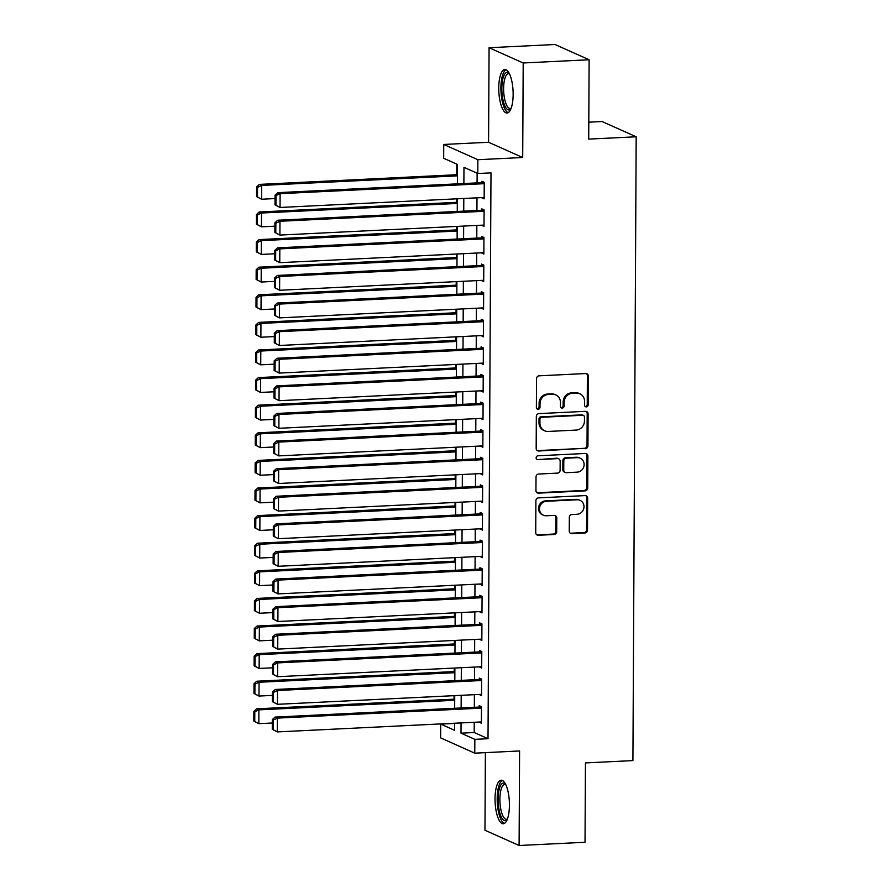<?xml version="1.0" encoding="UTF-8"?>
<svg xmlns="http://www.w3.org/2000/svg" width="890" height="890" viewBox="0 0 890 890"><rect width="100%" height="100%" fill="white"/><g stroke="black" fill="none" stroke-linecap="round" stroke-linejoin="round"><path stroke-width="1.33" d="M586.332 406.897A1.925 1.791 114.1 0 0 588.156 404.917L588.301 376.125A2.748 2.559 114.1 0 0 585.731 373.544L539.14 375.825A2.748 2.559 114.1 0 0 536.537 378.662L536.381 407.453A1.925 1.791 114.1 0 0 538.183 409.255A1.925 1.791 114.1 0 0 540.008 407.275L540.03 403.548A8.778 8.177 114.1 0 1 548.351 394.47L552.234 394.281A8.778 8.177 114.1 0 1 555.772 394.938A8.778 8.177 114.1 0 1 560.478 402.547L560.455 406.274A1.925 1.791 114.1 0 0 562.258 408.076A1.925 1.791 114.1 0 0 564.082 406.096L564.104 402.369A8.778 8.177 114.1 0 1 572.426 393.291L576.308 393.102A8.778 8.177 114.1 0 1 579.846 393.758A8.778 8.177 114.1 0 1 584.552 401.368L584.53 405.095A1.925 1.791 114.1 0 0 586.332 406.897M585.131 406.474A1.925 1.791 114.1 0 0 587.233 404.505L587.378 375.714A2.748 2.559 114.1 0 0 586.354 373.589M536.981 408.833A1.925 1.791 114.1 0 0 539.084 406.864L539.106 403.137L540.03 403.548M561.056 407.653A1.925 1.791 114.1 0 0 563.159 405.684L563.181 401.957L564.104 402.369M509.425 805.205A21.794 7.12 -92.8 0 0 501.159 780.23A21.794 7.12 -92.8 0 0 495.029 798.775A21.794 7.12 -92.8 0 0 503.295 823.751A21.794 7.12 -92.8 0 0 509.425 805.205M513.141 94.451A21.794 7.12 -92.8 0 0 504.886 69.476A21.794 7.12 -92.8 0 0 498.756 88.021A21.794 7.12 -92.8 0 0 507.011 113.008A21.794 7.12 -92.8 0 0 513.141 94.451M569.244 531.041A2.748 2.559 114.1 0 0 571.825 533.633L584.897 532.988A2.748 2.559 114.1 0 0 587.5 530.151L587.667 498.178A2.748 2.559 114.1 0 0 585.086 495.597L538.495 497.877A2.748 2.559 114.1 0 0 535.891 500.714L535.724 532.687A2.748 2.559 114.1 0 0 538.305 535.268L554.092 534.501A2.748 2.559 114.1 0 0 556.695 531.664L556.762 517.98A2.748 2.559 114.1 0 0 554.192 515.399L546.36 515.777A7.331 6.842 114.1 0 1 539.652 507.278A7.331 6.842 114.1 0 1 546.438 501.281L577.109 499.78A7.331 6.842 114.1 0 1 583.818 508.29A7.331 6.842 114.1 0 1 577.031 514.275L571.925 514.531A2.748 2.559 114.1 0 0 569.322 517.368L569.244 531.041M474.248 722.268L474.192 732.526L488.02 738.711L474.837 739.356L474.771 753.163L440.639 737.899L440.717 724.104L454.545 730.29L454.59 723.236M589.124 59.752L523.198 62.979L489.077 47.726L555.004 44.5L589.124 59.752L588.713 139.107L636.183 136.782L632.912 760.594L585.442 762.919L585.03 842.274L519.104 845.5L519.593 750.96L474.771 753.163M489.077 47.726L488.577 142.267L522.708 157.519L523.198 62.979M522.708 157.519L477.874 159.71L477.808 173.517L463.968 167.331L463.879 183.529M488.02 738.711L490.991 172.871L477.808 173.517M585.342 448.727A2.748 2.559 114.1 0 0 587.934 445.89L588.112 413.928A2.748 2.559 114.1 0 0 585.531 411.336L538.94 413.616A2.748 2.559 114.1 0 0 536.336 416.453L536.169 448.426A2.748 2.559 114.1 0 0 538.739 451.007L584.419 448.315A2.748 2.559 114.1 0 0 587.022 445.478L587.189 413.505A2.748 2.559 114.1 0 0 586.154 411.391M587.89 456.058L587.723 488.02A2.748 2.559 114.1 0 1 585.119 490.857L538.528 493.138A2.748 2.559 114.1 0 1 535.947 490.557L536.025 476.873A2.748 2.559 114.1 0 1 538.628 474.036L557.518 473.113A2.748 2.559 114.1 0 0 560.122 470.276L560.166 461.198A2.748 2.559 114.1 0 0 557.596 458.617L537.927 459.585A1.925 1.791 114.1 0 1 536.169 457.36A1.925 1.791 114.1 0 1 537.938 455.791L585.308 453.466A2.748 2.559 114.1 0 1 587.89 456.058L586.966 455.636L586.799 487.609L587.723 488.02M485.384 752.64L484.972 830.248L519.104 845.5M481.846 197.591L484.149 198.859L484.238 182.305L481.935 181.271L481.924 182.65M481.701 225.192L484.004 226.461L484.093 209.907L481.79 208.872L481.779 210.251M481.557 252.793L483.86 254.062L483.949 237.508L481.646 236.473L481.635 237.853M481.412 280.406L483.715 281.663L483.804 265.109L481.501 264.074L481.49 265.454M481.268 308.007L483.57 309.275L483.659 292.71L481.357 291.675L481.345 293.055M481.123 335.608L483.426 336.876L483.515 320.311L481.212 319.276L481.201 320.656M480.978 363.209L483.281 364.477L483.37 347.912L481.067 346.878L481.056 348.257M480.834 390.81L483.137 392.078L483.226 375.513L480.923 374.479L480.911 375.869M480.689 418.411L482.992 419.68L483.081 403.114L480.778 402.091L480.767 403.47M480.544 446.012L482.847 447.281L482.936 430.716L480.633 429.692L480.622 431.072M480.4 473.614L482.703 474.882L482.792 458.317L480.489 457.293L480.478 458.673M480.255 501.215L482.558 502.483L482.647 485.918L480.344 484.894L480.333 486.274M480.111 528.816L482.413 530.084L482.502 513.53L480.2 512.495L480.188 513.875M479.966 556.417L482.269 557.685L482.358 541.131L480.055 540.096L480.044 541.476M479.821 584.018L482.124 585.286L482.213 568.732L479.91 567.698L479.899 569.077M479.677 611.63L481.98 612.887L482.069 596.333L479.766 595.299L479.755 596.678M479.532 639.231L481.835 640.5L481.924 623.935L479.621 622.9L479.61 624.279M479.387 666.832L481.69 668.101L481.779 651.536L479.476 650.501L479.465 651.881M479.243 694.434L481.546 695.702L481.635 679.137L479.332 678.102L479.321 679.482M477.118 173.205L477.073 182.884M476.984 197.836L476.929 210.485M476.84 225.437L476.784 238.086M476.695 253.038L476.639 265.698M476.551 280.639L476.495 293.3M476.417 308.24L476.35 320.901M476.272 335.841L476.206 348.502M476.128 363.443L476.061 376.103M475.983 391.044L475.916 403.704M475.839 418.645L475.772 431.305M475.694 446.246L475.627 458.906M475.549 473.847L475.483 486.507M475.405 501.459L475.338 514.109M475.26 529.061L475.193 541.71M475.115 556.662L475.049 569.311M474.971 584.263L474.904 596.923M474.826 611.864L474.759 624.524M474.682 639.465L474.615 652.125M474.537 667.066L474.47 679.726M474.392 694.667L474.326 707.327M479.098 722.035L481.401 723.303L481.49 706.738L479.187 705.703L479.176 707.094M456.826 164.138L456.77 174.729M456.648 198.826L456.626 202.33M456.503 226.427L456.481 229.932M456.359 254.028L456.336 257.544M456.214 281.629L456.192 285.145M456.069 309.231L456.047 312.746M455.925 336.843L455.903 340.347M455.78 364.444L455.758 367.948M455.636 392.045L455.613 395.549M455.491 419.646L455.469 423.151M455.346 447.247L455.324 450.752M455.202 474.848L455.179 478.353M455.057 502.45L455.035 505.954M454.912 530.051L454.89 533.555M454.768 557.652L454.745 561.156M454.623 585.253L454.601 588.768M454.478 612.854L454.456 616.37M454.334 640.466L454.312 643.971M454.189 668.067L454.167 671.572M454.045 695.669L454.022 699.173M453.9 723.27L454.579 723.759M636.183 136.782L602.052 121.529L588.802 122.186M453.9 723.459L440.717 724.104M457.404 183.852L457.516 164.439L443.676 158.264L443.743 144.458L477.874 159.71M488.577 142.267L443.743 144.458M461.053 722.914L461.009 733.171L474.837 739.356M463.801 198.481L463.734 211.13M463.657 226.082L463.59 238.731M463.512 253.683L463.445 266.344M463.367 281.285L463.301 293.945M463.223 308.886L463.156 321.546M463.078 336.487L463.011 349.147M462.934 364.088L462.867 376.748M462.789 391.689L462.722 404.349M462.644 419.29L462.578 431.95M462.5 446.891L462.433 459.551M462.355 474.503L462.288 487.153M462.21 502.105L462.144 514.754M462.066 529.706L461.999 542.355M461.921 557.307L461.854 569.956M461.776 584.908L461.71 597.568M461.632 612.509L461.565 625.169M461.487 640.11L461.421 652.77M461.343 667.711L461.276 680.372M461.198 695.312L461.131 707.973M454.668 708.284L454.734 695.635M454.812 680.683L454.879 668.034M454.957 653.082L455.024 640.433M455.101 625.481L455.168 612.821M455.246 597.88L455.302 585.22M455.391 570.279L455.446 557.618M455.535 542.678L455.591 530.017M455.68 515.076L455.736 502.416M455.825 487.475L455.88 474.815M455.958 459.874L456.025 447.214M456.103 432.273L456.17 419.613M456.247 404.661L456.314 392.012M456.392 377.06L456.459 364.411M456.537 349.459L456.603 336.809M456.681 321.857L456.748 309.197M456.826 294.256L456.893 281.596M456.971 266.655L457.037 253.995M457.115 239.054L457.182 226.394M457.26 211.453L457.327 198.793M474.192 732.526L461.009 733.171M481.846 197.836L484.16 197.714M481.701 225.437L484.015 225.315M481.557 253.038L483.871 252.927M481.412 280.639L483.726 280.528M481.268 308.24L483.582 308.129M481.123 335.841L483.437 335.73M480.978 363.443L483.292 363.331M480.834 391.044L483.148 390.933M480.689 418.645L483.003 418.534M480.544 446.246L482.858 446.135M480.4 473.847L482.714 473.736M480.255 501.448L482.569 501.337M480.111 529.061L482.425 528.938M479.966 556.662L482.28 556.539M479.821 584.263L482.135 584.152M479.677 611.864L481.991 611.753M479.532 639.465L481.846 639.354M479.387 667.066L481.701 666.955M479.243 694.667L481.557 694.556M479.098 722.268L481.412 722.157M579.846 393.758L578.923 393.347A8.778 8.177 114.1 0 0 575.385 392.69L576.308 393.102M563.181 401.957A8.778 8.177 114.1 0 1 571.502 392.879L575.385 392.69M555.772 394.938L554.848 394.526A8.778 8.177 114.1 0 0 551.322 393.87L552.234 394.281M539.106 403.137A8.778 8.177 114.1 0 1 547.428 394.059L551.322 393.87M537.204 450.551A2.748 2.559 114.1 0 0 537.816 450.596L584.419 448.315M584.463 417.076A1.925 1.791 114.1 0 0 582.661 415.274L541.765 417.276A1.925 1.791 114.1 0 0 539.941 419.257L539.93 423.184A8.778 8.177 114.1 0 0 544.624 430.793A8.778 8.177 114.1 0 0 548.162 431.45L576.119 430.081A8.778 8.177 114.1 0 0 584.452 421.014L584.463 417.076M583.44 415.419L582.516 415.007A1.925 1.791 114.1 0 0 581.737 414.862L582.661 415.274M544.624 430.793L543.701 430.382A8.778 8.177 114.1 0 1 539.006 422.772L539.017 418.845A1.925 1.791 114.1 0 1 540.842 416.865L581.737 414.862M536.981 492.682A2.748 2.559 114.1 0 0 537.605 492.726L584.196 490.446A2.748 2.559 114.1 0 0 586.799 487.609M558.697 458.828L557.774 458.417A2.748 2.559 114.1 0 0 556.673 458.205L537.927 459.585M577.132 472.156A7.331 6.842 114.1 0 0 580.158 458.205A7.331 6.842 114.1 0 0 577.198 457.66L566.396 458.183A2.748 2.559 114.1 0 0 563.793 461.02L563.748 470.098A2.748 2.559 114.1 0 0 566.318 472.679L577.132 472.156M580.158 458.205L579.234 457.794A7.331 6.842 114.1 0 0 576.275 457.249L577.198 457.66M565.217 472.479L564.293 472.067A2.748 2.559 114.1 0 1 562.825 469.686L562.869 460.608A2.748 2.559 114.1 0 1 565.473 457.772L576.275 457.249M586.966 455.636A2.748 2.559 114.1 0 0 585.931 453.522M580.069 500.336L579.145 499.924A7.331 6.842 114.1 0 0 576.186 499.368L577.109 499.78M543.412 515.232L542.488 514.821A7.331 6.842 114.1 0 1 545.514 500.87L576.186 499.368M536.759 534.812A2.748 2.559 114.1 0 0 537.382 534.857L553.168 534.089A2.748 2.559 114.1 0 0 555.772 531.252L555.85 517.568A2.748 2.559 114.1 0 0 554.815 515.443M570.279 533.166A2.748 2.559 114.1 0 0 570.902 533.221L583.973 532.576A2.748 2.559 114.1 0 0 586.577 529.739L586.744 497.766A2.748 2.559 114.1 0 0 585.709 495.652M457.46 174.696L259.357 184.397L261.671 185.42L457.449 175.842M275.043 198.57L261.593 199.227L256.565 196.601L257.488 197.013L257.533 187.356L256.62 186.945L256.565 196.601M257.533 187.356L261.671 185.42L261.593 199.227L257.488 197.013M256.62 186.945L259.357 184.397M484.16 197.48L280.038 207.47L275.01 204.845L275.933 205.256L275.989 195.6L275.066 195.188L275.01 204.845M484.238 182.539L277.814 192.641L280.116 193.675L280.038 207.47L275.933 205.256M484.227 183.685L280.116 193.675L275.989 195.6M277.814 192.641L275.066 195.188M510.893 108.891A18.857 6.163 87.2 0 1 501.838 88.355A18.857 6.163 87.2 0 1 509.147 73.18M509.469 73.814A17.466 5.707 -92.8 0 0 508.524 73.625A17.466 5.707 -92.8 0 0 503.618 88.488A17.466 5.707 -92.8 0 0 510.226 108.513A17.466 5.707 -92.8 0 0 511.149 108.235M506.11 69.731A21.649 7.076 -92.8 0 0 500.914 87.943A21.649 7.076 -92.8 0 0 508.212 112.629M507.167 819.645A18.857 6.163 87.2 0 1 498.845 808.476A18.857 6.163 87.2 0 1 501.304 784.357A18.857 6.163 87.2 0 1 505.42 783.934M505.743 784.568A17.466 5.707 -92.8 0 0 504.797 784.379A17.466 5.707 -92.8 0 0 502.85 785.592A17.466 5.707 -92.8 0 0 500.202 805.216A17.466 5.707 -92.8 0 0 506.51 819.267A17.466 5.707 -92.8 0 0 507.422 818.989M502.383 780.486A21.649 7.076 -92.8 0 0 500.859 781.765A21.649 7.076 -92.8 0 0 497.432 804.727A21.649 7.076 -92.8 0 0 504.485 823.384M457.315 202.297L259.213 211.998L261.526 213.022L457.304 203.443M274.899 226.171L261.449 226.828L256.42 224.202L257.344 224.614L257.388 214.957L256.476 214.546L256.42 224.202M257.388 214.957L261.526 213.022L261.449 226.828L257.344 224.614M256.476 214.546L259.213 211.998M457.171 229.898L259.068 239.599L261.382 240.634L457.16 231.044M274.754 253.772L261.304 254.429L256.276 251.803L257.199 252.215L257.243 242.558L256.331 242.147L256.276 251.803M257.243 242.558L261.382 240.634L261.304 254.429L257.199 252.215M256.331 242.147L259.068 239.599M457.026 257.499L258.923 267.2L261.237 268.235L457.015 258.645M274.61 281.373L261.159 282.03L256.131 279.404L257.054 279.816L257.099 270.16L256.187 269.748L256.131 279.404M257.099 270.16L261.237 268.235L261.159 282.03L257.054 279.816M256.187 269.748L258.923 267.2M456.882 285.111L258.779 294.801L261.093 295.836L456.87 286.246M274.465 308.975L261.015 309.631L255.986 307.005L256.91 307.417L256.954 297.761L256.042 297.349L255.986 307.005M256.954 297.761L261.093 295.836L261.015 309.631L256.91 307.417M256.042 297.349L258.779 294.801M484.015 225.081L279.894 235.071L274.865 232.446L275.789 232.857L275.844 223.201L274.921 222.789L274.865 232.446M484.093 210.14L277.669 220.242L279.972 221.276L279.894 235.071L275.789 232.857M484.082 211.286L279.972 221.276L275.844 223.201M277.669 220.242L274.921 222.789M483.871 252.682L279.749 262.672L274.721 260.047L275.644 260.459L275.7 250.802L274.776 250.39L274.721 260.047M483.949 237.741L277.524 247.843L279.827 248.877L279.749 262.672L275.644 260.459M483.938 238.887L279.827 248.877L275.7 250.802M277.524 247.843L274.776 250.39M483.726 280.283L279.605 290.274L274.576 287.648L275.5 288.071L275.555 278.403L274.632 277.992L274.576 287.648M483.804 265.342L277.38 275.444L279.683 276.478L279.605 290.274L275.5 288.071M483.793 266.488L279.683 276.478L275.555 278.403M277.38 275.444L274.632 277.992M483.582 307.884L279.46 317.875L274.432 315.26L275.355 315.672L275.411 306.004L274.487 305.593L274.432 315.26M483.659 292.944L277.235 303.045L279.538 304.08L279.46 317.875L275.355 315.672M483.648 294.089L279.538 304.08L275.411 306.004M277.235 303.045L274.487 305.593M456.737 312.713L258.645 322.403L260.948 323.437L456.726 313.847M274.32 336.576L260.87 337.232L255.842 334.618L256.765 335.029L256.81 325.362L255.897 324.95L255.842 334.618M256.81 325.362L260.948 323.437L260.87 337.232L256.765 335.029M255.897 324.95L258.645 322.403M483.437 335.497L279.315 345.487L274.287 342.861L275.21 343.273L275.266 333.605L274.343 333.194L274.287 342.861M483.515 320.545L277.09 330.646L279.393 331.681L279.315 345.487L275.21 343.273M483.504 321.691L279.393 331.681L275.266 333.605M277.09 330.646L274.343 333.194M456.592 340.314L258.501 350.004L260.803 351.038L456.581 341.46M274.176 364.177L260.726 364.833L255.697 362.219L256.62 362.63L256.665 352.963L255.753 352.551L255.697 362.219M256.665 352.963L260.803 351.038L260.726 364.833L256.62 362.63M255.753 352.551L258.501 350.004M483.292 363.098L279.171 373.088L274.142 370.463L275.066 370.874L275.121 361.207L274.198 360.795L274.142 370.463M483.37 348.146L276.946 358.247L279.249 359.282L279.171 373.088L275.066 370.874M483.359 349.292L279.249 359.282L275.121 361.207M276.946 358.247L274.198 360.795M456.448 367.915L258.356 377.605L260.659 378.639L456.436 369.061M274.031 391.778L260.581 392.445L255.552 389.82L256.476 390.232L256.52 380.564L255.608 380.152L255.552 389.82M256.52 380.564L260.659 378.639L260.581 392.445L256.476 390.232M255.608 380.152L258.356 377.605M483.148 390.699L279.026 400.689L273.998 398.064L274.921 398.475L274.977 388.819L274.053 388.396L273.998 398.064M483.226 375.747L276.801 385.859L279.104 386.883L279.026 400.689L274.921 398.475M483.214 376.893L279.104 386.883L274.977 388.819M276.801 385.859L274.053 388.396M456.303 395.516L258.211 405.206L260.514 406.241L456.292 396.662M273.886 419.379L260.436 420.047L255.408 417.421L256.331 417.833L256.376 408.165L255.463 407.753L255.408 417.421M256.376 408.165L260.514 406.241L260.436 420.047L256.331 417.833M255.463 407.753L258.211 405.206M483.003 418.3L278.882 428.29L273.853 425.665L274.776 426.076L274.832 416.42L273.909 416.008L273.853 425.665M483.081 403.348L276.656 413.461L278.959 414.484L278.882 428.29L274.776 426.076M483.07 404.494L278.959 414.484L274.832 416.42M276.656 413.461L273.909 416.008M456.158 423.117L258.067 432.818L260.37 433.842L456.147 424.263M273.742 446.991L260.292 447.648L255.263 445.022L256.187 445.434L256.242 435.777L255.319 435.355L255.263 445.022M256.242 435.777L260.37 433.842L260.292 447.648L256.187 445.434M255.319 435.355L258.067 432.818M456.014 450.718L257.922 460.419L260.225 461.443L456.003 451.864M273.597 474.593L260.147 475.249L255.119 472.623L256.042 473.035L256.098 463.378L255.174 462.967L255.119 472.623M256.098 463.378L260.225 461.443L260.147 475.249L256.042 473.035M255.174 462.967L257.922 460.419M455.869 478.319L257.777 488.02L260.08 489.044L455.858 479.465M273.453 502.194L260.002 502.85L254.974 500.224L255.897 500.636L255.953 490.98L255.03 490.568L254.974 500.224M255.953 490.98L260.08 489.044L260.002 502.85L255.897 500.636M255.03 490.568L257.777 488.02M455.724 505.921L257.633 515.622L259.936 516.645L455.713 507.066M273.308 529.795L259.858 530.451L254.829 527.826L255.753 528.237L255.808 518.581L254.885 518.169L254.829 527.826M255.808 518.581L259.936 516.645L259.858 530.451L255.753 528.237M254.885 518.169L257.633 515.622M455.58 533.522L257.488 543.223L259.791 544.246L455.569 534.668M273.163 557.396L259.713 558.052L254.685 555.427L255.608 555.838L255.664 546.182L254.74 545.77L254.685 555.427M255.664 546.182L259.791 544.246L259.713 558.052L255.608 555.838M254.74 545.77L257.488 543.223M455.435 561.123L257.344 570.824L259.646 571.858L455.424 562.269M273.019 584.997L259.569 585.653L254.54 583.028L255.463 583.44L255.519 573.783L254.596 573.371L254.54 583.028M255.519 573.783L259.646 571.858L259.569 585.653L255.463 583.44M254.596 573.371L257.344 570.824M455.291 588.735L257.199 598.425L259.502 599.46L455.28 589.87M272.874 612.598L259.424 613.255L254.395 610.629L255.319 611.041L255.374 601.384L254.451 600.973L254.395 610.629M255.374 601.384L259.502 599.46L259.424 613.255L255.319 611.041M254.451 600.973L257.199 598.425M455.146 616.336L257.054 626.026L259.357 627.061L455.135 617.471M272.729 640.199L259.279 640.856L254.251 638.23L255.174 638.653L255.23 628.985L254.306 628.574L254.251 638.23M255.23 628.985L259.357 627.061L259.279 640.856L255.174 638.653M254.306 628.574L257.054 626.026M455.001 643.937L256.91 653.627L259.213 654.662L454.99 645.083M272.585 667.8L259.135 668.457L254.106 665.842L255.03 666.254L255.085 656.586L254.162 656.175L254.106 665.842M255.085 656.586L259.213 654.662L259.135 668.457L255.03 666.254M254.162 656.175L256.91 653.627M454.857 671.538L256.765 681.228L259.068 682.263L454.846 672.684M272.44 695.402L258.99 696.058L253.962 693.444L254.885 693.855L254.941 684.188L254.017 683.776L253.962 693.444M254.941 684.188L259.068 682.263L258.99 696.058L254.885 693.855M254.017 683.776L256.765 681.228M454.712 699.14L256.62 708.829L258.923 709.864L454.701 700.285M272.296 723.003L258.845 723.67L253.817 721.045L254.74 721.456L254.796 711.789L253.873 711.377L253.817 721.045M254.796 711.789L258.923 709.864L258.845 723.67L254.74 721.456M253.873 711.377L256.62 708.829M482.858 445.901L278.748 455.891L273.708 453.266L274.632 453.678L274.687 444.021L273.764 443.609L273.708 453.266M482.936 430.96L276.512 441.062L278.815 442.085L278.748 455.891L274.632 453.678M482.925 432.095L278.815 442.085L274.687 444.021M276.512 441.062L273.764 443.609M482.714 473.502L278.603 483.493L273.564 480.867L274.487 481.279L274.543 471.622L273.619 471.211L273.564 480.867M482.792 458.561L276.367 468.663L278.67 469.686L278.603 483.493L274.487 481.279M482.781 459.696L278.67 469.686L274.543 471.622M276.367 468.663L273.619 471.211M482.569 501.103L278.459 511.094L273.419 508.468L274.343 508.88L274.398 499.223L273.475 498.812L273.419 508.468M482.647 486.163L276.223 496.264L278.526 497.288L278.459 511.094L274.343 508.88M482.636 487.308L278.526 497.288L274.398 499.223M276.223 496.264L273.475 498.812M482.425 528.705L278.314 538.695L273.274 536.069L274.198 536.481L274.254 526.824L273.33 526.413L273.274 536.069M482.502 513.764L276.078 523.865L278.381 524.9L278.314 538.695L274.198 536.481M482.491 514.909L278.381 524.9L274.254 526.824M276.078 523.865L273.33 526.413M482.28 556.306L278.17 566.296L273.13 563.67L274.053 564.082L274.109 554.426L273.185 554.014L273.13 563.67M482.358 541.365L275.933 551.466L278.236 552.501L278.17 566.296L274.053 564.082M482.347 542.511L278.236 552.501L274.109 554.426M275.933 551.466L273.185 554.014M482.135 583.907L278.025 593.897L272.985 591.272L273.909 591.694L273.964 582.027L273.041 581.615L272.985 591.272M482.213 568.966L275.789 579.067L278.092 580.102L278.025 593.897L273.909 591.694M482.202 570.112L278.092 580.102L273.964 582.027M275.789 579.067L273.041 581.615M481.991 611.508L277.88 621.498L272.841 618.884L273.764 619.295L273.82 609.628L272.896 609.216L272.841 618.884M482.069 596.567L275.644 606.669L277.947 607.703L277.88 621.498L273.764 619.295M482.057 597.713L277.947 607.703L273.82 609.628M275.644 606.669L272.896 609.216M481.846 639.109L277.736 649.099L272.696 646.485L273.619 646.897L273.675 637.229L272.752 636.817L272.696 646.485M481.924 624.168L275.5 634.27L277.802 635.304L277.736 649.099L273.619 646.897M481.913 625.314L277.802 635.304L273.675 637.229M275.5 634.27L272.752 636.817M481.701 666.721L277.591 676.712L272.551 674.086L273.475 674.498L273.53 664.83L272.607 664.418L272.551 674.086M481.779 651.769L275.355 661.871L277.658 662.905L277.591 676.712L273.475 674.498M481.768 652.915L277.658 662.905L273.53 664.83M275.355 661.871L272.607 664.418M481.557 694.322L277.446 704.313L272.407 701.687L273.33 702.099L273.386 692.431L272.462 692.019L272.407 701.687M481.635 679.37L275.21 689.472L277.513 690.506L277.446 704.313L273.33 702.099M481.624 680.516L277.513 690.506L273.386 692.431M275.21 689.472L272.462 692.019M481.412 721.923L277.302 731.914L272.262 729.288L273.185 729.7L273.241 720.043L272.318 719.621L272.262 729.288M481.49 706.971L275.066 717.084L277.368 718.108L277.302 731.914L273.185 729.7M481.479 708.117L277.368 718.108L273.241 720.043M275.066 717.084L272.318 719.621M587.233 404.505L588.156 404.917M539.084 406.864L540.008 407.275M563.159 405.684L564.082 406.096M571.502 392.879L572.426 393.291M547.428 394.059L548.351 394.47M587.378 375.714L588.301 376.125M537.816 450.596L538.739 451.007M587.189 413.505L588.112 413.928M587.022 445.478L587.934 445.89M540.842 416.865L541.765 417.276M539.017 418.845L539.941 419.257M539.006 422.772L539.93 423.184M584.196 490.446L585.119 490.857M537.605 492.726L538.528 493.138M556.673 458.205L557.596 458.617M565.473 457.772L566.396 458.183M562.869 460.608L563.793 461.02M562.825 469.686L563.748 470.098M545.514 500.87L546.438 501.281M555.85 517.568L556.762 517.98M555.772 531.252L556.695 531.664M553.168 534.089L554.092 534.501M537.382 534.857L538.305 535.268M586.744 497.766L587.667 498.178M586.577 529.739L587.5 530.151M583.973 532.576L584.897 532.988M570.902 533.221L571.825 533.633"/></g></svg>
